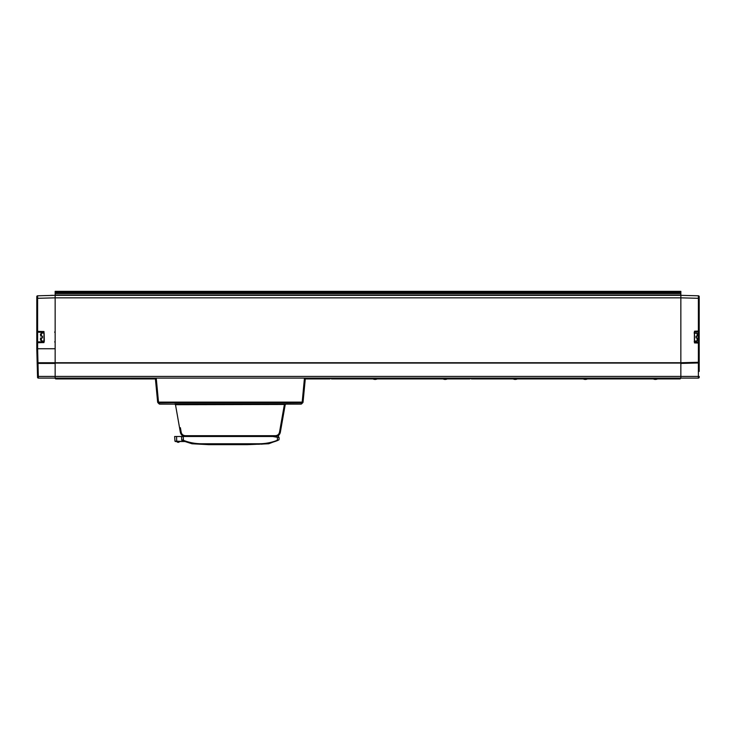 <?xml version="1.0" encoding="UTF-8"?>
<svg xmlns="http://www.w3.org/2000/svg" width="736" height="736" viewBox="0 0 736 736"><rect width="100%" height="100%" fill="white"/><g stroke="black" fill="none" stroke-linecap="round" stroke-linejoin="round"><path stroke-width="1.1" d="M470.414 378.102L469.577 378.111L469.577 378.93A0.837 0.837 0 0 0 470.414 378.102L470.81 378.102A0.837 0.837 0 0 0 471.647 378.93L679.816 378.93A0.837 0.837 0 0 0 680.644 378.102L55.154 378.102L55.154 376.427L55.154 378.102L38.382 378.102A0.837 0.837 0 0 1 37.545 377.283A0.837 0.837 0 0 0 38.382 378.102L38.336 376.446M37.545 377.283L37.527 376.455L38.336 376.427L698.39 376.427L698.363 378.102A0.837 0.837 0 0 0 699.2 377.264A0.837 0.837 0 0 1 698.363 378.102L680.846 378.102L680.846 376.427L680.846 378.102L55.154 378.102L55.154 362.747L37.987 363.078L37.159 362.278L37.186 363.437L36.8 348.735L55.154 348.735L55.154 362.747L37.978 362.747L37.61 348.735L36.8 348.735L36.8 331.375A0.837 0.837 0 0 0 37.61 332.203A0.837 0.837 0 0 1 36.8 331.375A0.837 0.837 0 0 0 37.61 332.203L37.61 341.9L43.985 341.734L37.61 341.9L37.61 348.735L55.154 348.735L55.154 297.841L55.154 362.747L680.846 362.747L680.846 297.841L680.846 362.747L698.39 362.287L698.39 362.958L55.154 363.078L680.846 363.078L680.846 376.427L680.846 363.418L699.2 362.958L699.2 366.086M50.756 295.458L37.61 295.798L37.61 298.301L55.154 297.841L55.154 295.338L55.154 297.841L680.846 297.841L680.846 295.338L55.154 295.338L55.154 293.167L680.846 293.167L55.154 293.167L55.154 291.833L680.846 291.833L680.846 292.67L55.154 292.67M680.846 291.833L680.846 291.336L55.154 291.336L55.154 291.833M680.846 363.078L55.154 363.078M680.846 292.67L680.846 293.167L55.154 293.167L680.846 293.167L680.846 295.338L698.39 295.798L698.39 298.301L698.39 295.798A0.837 0.837 0 0 1 699.2 296.636L699.2 371.422M680.846 293.167L55.154 293.167M154.477 378.93L131.017 378.93L154.477 378.93A0.837 0.837 0 0 0 155.314 378.102L154.477 378.111L154.477 378.93A0.837 0.837 0 0 0 155.314 378.102L155.406 378.93L156.244 378.902L155.406 378.93L155.406 378.102M305.293 378.102L305.284 378.93L305.385 378.102A0.837 0.837 0 0 0 306.213 378.93L329.673 378.93A0.837 0.837 0 0 0 330.51 378.102L331.494 378.102L330.657 378.102L331.494 378.93L469.577 378.93M694.195 341.734L698.39 342.203L698.39 331.899L694.517 332.037L694.517 331.2L698.39 331.062L698.39 298.301L680.846 297.841L680.846 295.338L698.39 295.798A0.837 0.837 0 0 1 699.2 296.636A0.837 0.837 0 0 0 698.39 295.798A0.837 0.837 0 0 1 699.2 296.636M698.39 362.618L696.698 362.664L699.154 362.066L698.39 362.287L698.39 343.04L699.2 343.04A0.837 0.837 0 0 0 698.39 342.203A0.837 0.837 0 0 1 699.2 343.04L699.154 361.956M698.39 342.203L698.39 343.04L694.517 342.902L694.517 341.127M694.517 342.902L694.517 331.2M699.2 331.062A0.837 0.837 0 0 1 698.39 331.899A0.837 0.837 0 0 0 699.2 331.062L698.39 331.062L698.39 331.899A0.837 0.837 -0 0 0 699.2 331.062L699.2 298.301L698.39 298.301M694.517 332.976L694.195 332.368M699.2 377.264L699.2 376.427L698.39 376.427L698.39 362.958M40.471 334.484L40.793 336.14L42.154 336.205L41.382 336.168L41.382 333.206L40.471 334.199M42.421 336.214L40.82 336.15M44.307 340.805L44.114 332.966L41.382 333.206M42.476 336.536L42.476 337.566L41.382 337.934L42.476 337.566M44.114 341.136L41.382 340.897L41.382 337.934L40.793 337.962L42.154 337.898M40.618 339.452L40.471 338.293L41.382 337.934M40.471 339.692L40.793 337.962L42.421 337.888L40.471 338.293M698.032 335.809L698.032 334.411L698.032 335.809L697.121 336.168L697.71 336.14M696.026 336.536L697.121 336.168L696.026 336.536L696.026 337.566L697.121 337.934L696.026 337.566M696.081 336.214L697.682 336.15L696.081 336.214M694.195 333.298L697.121 333.206L697.121 336.168M694.388 332.966L694.388 341.136L697.121 340.897L698.032 339.903M698.032 339.701L698.032 338.293L697.884 339.452M698.032 338.293L697.121 337.934L697.121 340.897M330.657 378.102L331.494 378.93L331.494 378.111L469.577 378.111M447.194 378.93A4.453 4.453 0 0 1 443.09 378.93M377.117 378.93A4.453 4.453 0 0 1 373.014 378.93M330.51 378.102L329.673 378.111L329.673 378.93A0.837 0.837 0 0 0 330.51 378.102M279.597 434.212L278.539 435.39L280.324 432.363L285.182 404.818L284.363 404.699L285.182 404.818L280.324 432.363C279.68 434.93 278.042 436.301 275.402 436.494L272.771 436.494L275.402 436.494L275.402 435.694L185.297 435.694L185.297 436.494C182.657 436.31 181.01 434.93 180.366 432.363L182.16 435.39L182.123 436.494L183.2 436.494L183.466 440.33L181.764 439.778L183.347 440.625C189.226 442.916 195.288 444.066 201.544 444.066L201.544 443.753C195.316 443.753 189.29 442.612 183.466 440.33M181.7 434.976L182.372 435.556M180.366 432.363L175.508 404.818L176.336 404.699L175.508 404.818L180.366 432.363L181.194 432.244C181.728 434.387 183.098 435.528 185.297 435.694M159.261 403.963A0.837 0.478 135 0 0 159.353 403.972L159.096 403.88A0.837 0.478 135 0 0 159.114 403.898A0.837 0.837 0 0 0 159.694 404.128L174.791 404.128L175.508 404.818L174.791 404.128L159.694 404.128L158.507 402.123L157.909 402.693A0.837 0.478 -45 0 0 158.507 402.693L302.192 402.693L302.192 402.123L158.507 402.123L156.234 378.102M174.791 404.128L159.353 403.972A0.837 0.478 135 0 0 159.381 403.972M175.481 404.69L176.272 404.46L174.69 404.128M305.284 378.93L304.456 378.902L305.284 378.93L303.048 402.16A0.837 0.837 0 0 1 302.809 402.666L302.781 402.693A0.837 0.478 -135 0 1 302.192 402.693L301.006 404.128A0.837 0.837 0 0 0 301.594 403.88A0.837 0.837 0 0 1 301.006 404.128L285.908 404.128L301.006 404.128A0.837 0.837 0 0 0 301.594 403.88L302.781 402.693L301.346 403.972L286.01 403.88L285.182 404.818L284.427 404.46L285.807 403.898L174.883 403.898M285.218 404.69L284.363 404.699L279.505 432.244L280.324 432.363C279.68 434.93 278.042 436.301 275.402 436.494M159.096 403.88L157.89 402.666L159.096 403.88M157.89 402.666L157.651 402.16L157.89 402.666L158.479 402.095L157.651 402.16L155.406 378.93M302.827 402.15L303.048 402.16A0.837 0.837 0 0 1 302.809 402.666L302.192 402.123L304.456 378.102M303.048 402.16L302.22 402.095L302.809 402.666M181.645 436.494L272.771 436.494L278.613 437.524L278.539 435.39M192.317 443.348L201.544 444.24L259.164 444.066C265.448 444.066 271.529 442.906 277.417 440.597L278.999 439.76L279.146 437.616L277.5 437.331L277.297 440.312L278.999 439.76L279.146 437.616M175.306 441.499L185.334 441.526L181.958 440.082L191.976 443.146M174.975 441.195L176.704 441.195L176.566 436.494L174.644 436.494L174.975 441.195L185.224 441.499L181.599 439.935M201.544 444.24L259.164 444.24L268.419 443.348M278.999 439.76L277.417 440.597M181.534 436.494L181.774 439.87M176.741 441.499A1.665 1.665 0 0 0 178.186 442.336A1.665 1.665 0 0 1 176.741 441.499A1.665 1.665 0 0 0 179.63 441.499L176.741 441.499L179.63 441.499M176.704 441.195L185.334 441.526M181.764 439.806L181.709 438.996M176.566 436.494L181.341 436.494M199.999 444.213L195.224 443.826M277.297 440.312C271.446 442.603 265.402 443.753 259.164 443.753L259.164 444.24L256.956 444.24M253.543 444.24L249.909 444.24M218.224 444.24L215.05 444.24M211.812 444.24L207.948 444.24M204.056 444.24L201.682 444.24M265.871 443.771L261.317 444.194M36.8 342.737L36.8 341.808L36.8 342.737A0.837 0.837 0 0 1 37.61 341.9A0.837 0.837 0 0 0 36.8 342.737A0.837 0.837 0 0 1 37.61 341.9A0.837 0.837 0 0 0 36.8 342.737L43.985 342.571L44.022 341.725M55.154 295.338L37.61 295.798A0.837 0.837 0 0 0 36.8 296.636L36.8 331.375L37.61 331.375L37.61 298.301L36.8 298.301L36.8 330.335M36.8 308.218L36.8 316.59L36.8 308.218M52.652 295.338L54.151 295.366L52.652 295.338M52.652 295.403L51.842 295.43M37.61 295.798L37.61 295.798A0.837 0.837 0 0 0 36.8 296.636A0.837 0.837 0 0 1 37.61 295.798A0.837 0.837 0 0 0 36.8 296.636M43.985 332.976L43.985 332.368L37.6 331.964L37.61 331.375L43.985 331.54L43.985 332.368L37.61 332.203A0.837 0.837 0 0 1 36.8 331.375A0.837 0.837 0 0 0 37.61 332.203M44.307 341.403L43.985 341.734L43.985 341.127M43.985 342.571L43.985 331.54M51.814 295.43L50.756 295.338M51.814 295.338L53.36 295.348M55.154 376.427L55.154 363.418L37.996 363.418L37.159 362.278M130.097 378.93A0.837 0.837 0 0 0 130.64 378.736A0.837 0.837 0 0 1 130.097 378.93L80.472 378.93L130.097 378.93L130.097 378.102L154.477 378.111M80.472 378.93L69.846 378.93L70.178 378.111L70.196 378.598L80.15 378.24L80.472 378.93M55.402 378.111L55.991 378.102L55.991 378.93A0.837 0.837 0 0 1 55.154 378.102L55.154 378.102A0.837 0.837 0 0 0 55.991 378.93L69.846 378.93L70.178 378.111M37.527 376.455L37.186 363.437L37.996 363.418L37.205 362.434M80.15 378.102L80.5 378.93M679.816 378.93L679.816 378.102L471.647 378.102L471.647 378.93A0.837 0.837 0 0 1 470.81 378.102M657.432 378.93A4.453 4.453 0 0 1 653.329 378.93M587.356 378.93A4.453 4.453 0 0 1 583.252 378.93M517.27 378.93A4.453 4.453 0 0 1 513.167 378.93M680.846 295.007L55.154 295.007M55.154 293.508L680.846 293.508M131.017 378.111L131.017 378.93M306.213 378.102L305.385 378.102A0.837 0.837 0 0 0 306.213 378.93L306.213 378.111L329.673 378.111M181.194 432.244L180.394 427.717M279.505 432.244C278.972 434.387 277.601 435.528 275.402 435.694M284.427 404.46L176.336 404.699M301.006 404.128A0.837 0.837 0 0 0 301.594 403.88M259.164 443.753L201.544 443.753M183.816 441.195L181.958 440.358M55.991 378.111L69.837 378.111M38.336 376.427L37.996 363.418M80.509 378.102L130.097 378.111M41.382 340.897L40.471 339.903M40.82 337.962L42.412 337.888M697.121 333.206L698.032 334.199M696.1 336.214L697.682 336.15M696.1 337.888L697.682 337.962M184.92 441.499L191.976 443.762L208.711 444.664L247.397 444.654L268.732 443.762L278.999 439.797M54.666 332.037L55.154 332.543M54.666 341.936L55.154 341.44M54.666 332.166L55.154 332.663"/></g></svg>
